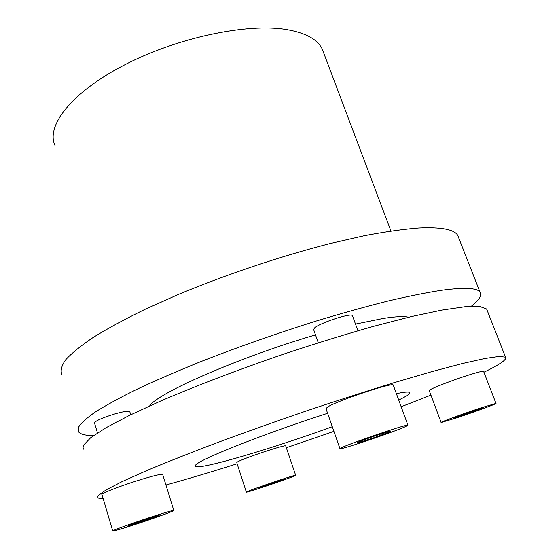 <?xml version="1.0" encoding="UTF-8"?>
<svg xmlns="http://www.w3.org/2000/svg" width="559" height="559" viewBox="0 0 559 559"><rect width="100%" height="100%" fill="white"/><g stroke="black" fill="none" stroke-linecap="round" stroke-linejoin="round"><path stroke-width="0.84" d="M487.273 310.643L486.63 309.008L479.734 306.486L464.885 306.744L441.931 310.077L411.249 316.611L373.866 326.253C346.119 334.121 316.946 343.107 286.348 353.218C240.384 368.884 196.377 385.668 160.419 401.131L129.192 415.505L105.77 427.866L90.621 437.788L83.626 445.062L83.011 447.452L83.85 449.31M103.198 498.67L98.174 498.041L97.664 496.588L98.433 495.407L106.056 489.915L121.918 481.69L146.116 470.839C166.233 462.398 189.815 453.056 216.864 442.805C245.415 432.24 275.217 421.633 306.255 410.991C337.196 400.614 366.599 391.139 394.472 382.566L431.883 371.623L462.37 363.532L484.946 358.48L499.264 356.425L505.525 357.159C507.209 359.43 500.012 364.447 483.933 372.217M396.394 393.655C404.143 392.055 408.517 391.642 409.516 392.439C410.453 393.333 407.881 395.353 401.795 398.504L398.728 400.041M332.298 426.72C272.729 448.388 200.325 469.916 195.336 466.492C194.665 466.052 195.182 465.207 196.908 463.949C205.041 457.171 268.201 432.386 327.609 413.297M352.547 315.912L352.443 315.625C351.471 312.551 319.413 323.025 314.424 328.063L313.655 329.635L318.288 342.779M339.942 448.618L326.002 408.685L327.532 407.043C336.539 400.985 392.684 382.188 393.236 385.018L393.326 385.27M341.71 447.619C351.29 442.896 407.874 423.729 407.916 425.182L405.415 426.664C393.515 432.1 341.032 449.834 339.984 448.751L341.71 447.619M129.821 411.787L129.744 411.529C128.29 410.704 123.064 411.585 114.05 414.163C101.452 418.153 94.939 421.102 94.513 423.016L97.469 432.945M441.128 422.45L429.27 390.65C427.181 390.077 450.274 380.868 468.211 375.208C477.54 372.266 482.669 370.98 483.598 371.358L483.647 371.469M480.74 407.937L495.98 403.402C497.475 403.535 474.13 412.116 456.794 417.839L441.149 422.506C439.262 422.527 462.754 413.863 480.74 407.937M246.351 492.088L236.764 462.663L237.33 462.041C242.033 458.778 285.663 444.251 285.733 445.907L285.768 446.019M294.712 475.842C288.409 478.763 246.785 492.814 246.372 492.151L247.008 491.724C251.99 489.216 295.844 474.402 295.648 475.283L294.712 475.842M112.715 530.938L102.011 494.645C99.949 493.995 117.697 486.889 136.326 480.992C151.768 476.163 160.545 473.962 162.662 474.388L162.725 474.612M139.484 523.063C124.021 528.157 115.112 530.819 112.75 531.05C110.857 531.036 128.891 524.37 147.604 518.193C163.102 513.106 171.83 510.507 173.793 510.395C175.414 510.514 157.568 517.089 139.484 523.063M408.629 317.239C404.08 316.108 395.555 316.527 383.055 318.483L355.51 324.094M315.507 334.876C239.399 357.138 157.093 393.34 149.679 405.897M93.521 435.629C85.841 435.587 80.936 434.427 78.805 432.149L78.351 427.495C80.741 423.422 86.317 418.3 95.079 412.144C105.742 405.415 119.598 397.84 136.641 389.42C155.395 380.623 176.581 371.435 200.206 361.862C237.666 347.167 276.37 333.548 316.331 321.006C342.038 313.236 366.047 306.542 388.365 300.931C409.286 296.039 427.376 292.434 442.63 290.114C464.69 287.277 477.141 287.92 479.978 292.05C482.103 295.341 479.189 300.092 471.23 306.311M458.764 237.994L457.73 235.353C454.181 229.379 441.184 226.919 418.754 227.967C403.298 229.176 385.102 231.768 364.168 235.744L329.901 243.584C281.212 256.057 226.025 274.567 178.3 294.481L144.977 309.358C124.853 319.189 107.628 328.517 93.311 337.35C80.845 345.748 71.615 353.246 65.62 359.849C61.441 365.859 60.211 370.82 61.93 374.733M323.724 53.035L322.194 48.968C317.449 39.298 305.549 32.82 286.501 29.522C247.001 22.849 176.469 37.739 123.679 65.347C70.72 92.913 45.468 126.495 55.173 145.857M476.261 409.887L483.395 407.839L475.59 410.956L453.58 418.167L476.261 409.887M460.868 416.057L460.602 415.344M475.59 410.956L475.311 410.215M273.344 483.325L258.377 487.902L281.38 479.936L283.574 479.587L273.344 483.325L273.127 482.662M260.864 487.441L260.725 487.036M139.792 522.483L127.585 526.194L131.085 524.44L159.336 515.181L155.458 517.054L139.792 522.483L139.498 521.519M155.458 517.054L155.262 516.411M357.124 442.476L372.504 436.74L389.344 431.282L390.42 431.667L375.229 437.313L358.773 442.658L357.124 442.476M358.773 442.658L358.529 441.952M375.229 437.313L374.761 436.006M430.933 395.115L401.173 406.742M333.919 431.366L286.341 447.724M237.121 463.767C211.204 471.964 187.475 479.042 165.939 484.988M486.63 309.008L505.525 357.159M195.336 466.492L195.105 465.759M393.236 385.018L407.916 425.182M130.729 414.757L129.744 411.529M483.598 371.358L495.98 403.402M390.937 230.986L322.194 48.968M479.978 292.05L457.73 235.353M162.662 474.388L173.793 510.395M285.733 445.907L295.648 475.283M357.921 330.76L352.443 315.625"/></g></svg>
